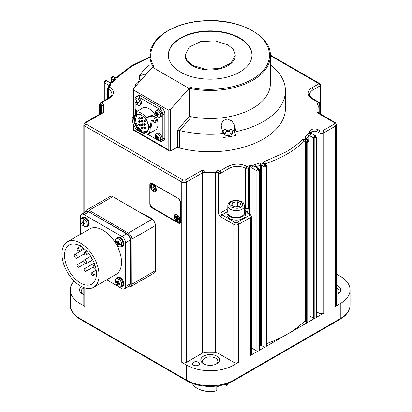 <?xml version="1.0" encoding="UTF-8"?>
<svg xmlns="http://www.w3.org/2000/svg" width="412" height="412" viewBox="0 0 412 412"><rect width="100%" height="100%" fill="white"/><g stroke="black" fill="none" stroke-linecap="round" stroke-linejoin="round"><path stroke-width="0.62" d="M159.882 140.59L161.077 139.9A3.765 2.173 -120 0 0 161.653 136.882A3.765 2.173 -120 0 0 159.192 133.565A3.765 2.173 -120 0 0 157.312 133.38L156.122 134.07A3.765 2.173 60 0 1 158.002 134.255A3.765 2.173 60 0 1 160.459 137.572A3.765 2.173 60 0 1 159.882 140.59A3.765 2.173 60 0 1 158.002 140.399A3.765 2.173 60 0 1 155.545 137.083A3.765 2.173 60 0 1 156.122 134.07M156.2 137.938A6.546 6.165 -39.2 0 1 155.952 137.114A6.674 2.091 -16.5 0 0 156.787 137.345A6.674 5.032 -84.3 0 1 156.57 135.754L157.163 135.816A6.674 5.032 95.7 0 0 157.379 137.407A6.674 2.091 -16.5 0 0 158.651 137.387A6.546 2.384 80.9 0 0 158.893 138.205A6.674 2.091 163.5 0 1 157.621 138.231A6.674 5.032 95.7 0 0 158.275 139.57A6.546 3.662 134.9 0 1 157.683 139.508A6.674 5.032 -84.3 0 1 157.029 138.169A6.674 2.091 163.5 0 1 156.2 137.938L157.719 137.417M157.302 137.052L156.787 137.345M157.029 138.169L158.357 137.402L158.471 137.737M157.683 139.508L157.966 139.029M157.621 138.231L158.708 137.603M156.57 135.754L157.163 135.836M128.472 286.515A5.016 2.899 -120 0 0 130.681 286.603L154.335 272.945A5.016 2.899 -120 0 0 155.375 270.658L155.473 225.508A5.016 2.899 -120 0 0 155.473 225.498A5.016 2.899 -120 0 0 151.935 219.359L112.785 196.642A5.016 2.899 -120 0 0 110.267 196.39L86.613 210.048A5.016 2.899 -120 0 0 85.583 212.005M130.681 286.603A5.016 2.899 -120 0 0 131.722 284.316L131.819 239.166A5.016 2.899 -120 0 0 131.819 239.156A5.016 2.899 -120 0 0 128.276 233.017L89.126 210.3A5.016 2.899 -120 0 0 86.613 210.048M153.398 184.648L153.398 184.648A4.182 2.415 60 0 1 156.354 189.767A4.182 2.415 60 0 1 153.398 191.477A4.182 2.415 60 0 1 150.442 186.353A4.182 2.415 60 0 1 153.398 184.648M152.986 185.771L152.986 187.342L151.621 186.559L151.621 187.517L152.986 188.299L152.986 189.87L153.81 190.349L153.81 188.778L155.169 189.561L155.169 188.608L153.81 187.821L153.81 186.25L152.986 185.771M152.986 187.342L153.81 187.378M153.81 188.778L154.196 188.047M152.986 189.87L153.81 189.391M152.986 188.299L153.81 187.821M151.621 187.517L152.45 187.038M139.539 105.348L140.729 104.663A3.765 2.173 -120 0 0 141.306 101.646A3.765 2.173 -120 0 0 138.849 98.329A3.765 2.173 -120 0 0 136.969 98.144L135.775 98.834A3.765 2.173 60 0 1 137.66 99.019A3.765 2.173 60 0 1 140.116 102.336A3.765 2.173 60 0 1 139.539 105.348A3.765 2.173 60 0 1 137.66 105.163A3.765 2.173 60 0 1 135.198 101.846A3.765 2.173 60 0 1 135.775 98.834M138.303 102.15A6.546 2.384 80.9 0 0 138.55 102.969A6.674 2.091 163.5 0 1 137.278 102.995A6.674 5.032 95.7 0 0 137.932 104.334A6.546 3.662 134.9 0 1 137.34 104.272A6.674 5.032 -84.3 0 1 136.686 102.933A6.674 2.091 163.5 0 1 135.857 102.701A6.546 6.165 -39.2 0 1 135.61 101.877A6.674 2.091 -16.5 0 0 136.444 102.109A6.674 5.032 -84.3 0 1 136.228 100.518L136.82 100.58A6.674 5.032 95.7 0 0 137.031 102.171A6.674 2.091 -16.5 0 0 138.303 102.15M138.365 102.367L137.278 102.995M136.228 100.518L136.82 100.6M136.444 102.109L136.959 101.816M135.857 102.701L137.376 102.181M136.686 102.933L138.015 102.166L138.128 102.5M137.34 104.272L137.623 103.793M118.393 286.407A4.599 2.657 60 0 1 115.262 280.85A4.599 2.657 60 0 1 116.215 278.744A4.599 2.657 60 0 1 118.635 279.042A4.599 2.657 60 0 1 121.767 284.604A4.599 2.657 60 0 1 120.814 286.711A4.599 2.657 60 0 1 118.393 286.407A11.711 6.504 -58.2 0 1 117.925 284.687A11.526 6.896 -178.1 0 1 117.564 284.455L117.482 283.286A11.696 6.999 -178.1 0 1 116.514 282.539L116.539 281.71A11.696 6.999 1.9 0 0 117.513 282.457L117.672 281.149A11.526 6.896 1.9 0 0 118.033 281.381A11.526 6.896 1.9 0 0 118.409 281.602L118.244 282.91A11.696 6.999 1.9 0 0 119.459 283.518L119.434 284.352A11.696 6.999 -178.1 0 1 118.218 283.744L118.301 284.913A11.526 6.896 -178.1 0 1 117.925 284.687M116.215 278.744L117.394 278.059A4.599 2.657 60 0 1 120.943 279.29A4.599 2.657 60 0 1 122.951 283.919A4.599 2.657 60 0 1 121.998 286.026L120.814 286.711M117.564 284.455L118.234 284.239M119.444 283.729L118.867 283.368L118.218 283.744M118.182 281.473L118.162 282.081L117.513 282.457M117.044 282.122L116.514 282.539M117.039 282.235L118.136 282.915L117.482 283.286M118.136 282.915L118.095 284.151M121.849 244.692A4.599 2.657 60 0 1 120.901 246.659A4.599 2.657 60 0 1 117.353 245.428A4.599 2.657 60 0 1 115.35 240.799A4.599 2.657 60 0 1 115.35 240.66A4.599 2.657 60 0 1 116.302 238.692A4.599 2.657 60 0 1 119.846 239.928A4.599 2.657 60 0 1 121.854 244.553A4.599 2.657 60 0 1 121.849 244.692A11.711 7.004 -178.1 0 1 119.526 243.894A11.526 6.401 121.8 0 0 119.521 244.301L118.306 243.693A11.696 6.499 121.8 0 0 118.383 244.862L117.652 244.409A11.696 6.499 -58.2 0 1 117.569 243.24L116.601 242.493A11.526 6.401 -58.2 0 1 116.606 242.081A11.526 6.401 -58.2 0 1 116.627 241.664L117.6 242.411A11.696 6.499 -58.2 0 1 117.76 241.102L118.491 241.556A11.696 6.499 121.8 0 0 118.332 242.864L119.547 243.471A11.526 6.401 121.8 0 0 119.526 243.894M116.302 238.692L117.482 238.012A4.599 2.657 60 0 1 121.03 239.243A4.599 2.657 60 0 1 123.034 243.873A4.599 2.657 60 0 1 122.081 245.979L120.901 246.659M118.27 241.422L118.249 242.035L117.6 242.411M117.132 242.076L116.601 242.493M117.126 242.189L118.218 242.864L117.569 243.24M118.218 242.864L118.182 244.105L117.652 244.409M119.531 243.677L118.955 243.322L118.306 243.693M231.086 129.672A4.599 2.657 180 0 1 232.43 131.546A4.599 2.657 180 0 1 231.086 133.426A4.599 2.657 180 0 1 224.576 133.426A4.599 2.657 180 0 1 223.232 131.546A4.599 2.657 180 0 1 224.576 129.672A4.599 2.657 180 0 1 231.086 129.672A11.711 6.762 120 0 0 229.293 130.084A11.526 6.654 60 0 1 229.659 130.305L228.562 130.8A11.696 6.752 60 0 1 229.659 131.572L228.923 131.995A11.696 6.752 -120 0 0 227.831 131.222L226.739 131.995A11.526 6.654 -120 0 0 226.368 131.773A11.526 6.654 -120 0 0 226.003 131.572L227.1 130.8A11.696 6.752 -120 0 0 226.003 130.305L226.739 129.883A11.696 6.752 60 0 1 227.831 130.372L228.923 129.883A11.526 6.654 60 0 1 229.293 130.084M336.527 294.487A9.368 5.407 0 0 0 338.067 293.771A9.368 5.407 0 0 0 338.067 286.124A9.368 5.407 0 0 0 336.527 285.403M337.418 294.111A7.694 4.444 0 0 0 339.138 291.315A7.694 4.444 0 0 0 336.882 288.173A7.694 4.444 0 0 0 336.527 287.978M135.249 86.633A75.272 43.456 180 0 1 136.022 83.342L139.04 82.343M137.768 82.766A75.272 43.456 180 0 1 139.483 79.712L139.483 75.88A75.272 43.456 180 0 1 149.953 64.741M193.496 365.13A3.512 2.029 180 0 1 192.466 363.698A3.512 2.029 180 0 1 194.634 361.824A3.512 2.029 180 0 1 198.46 362.261A3.512 2.029 180 0 1 199.49 363.698A3.512 2.029 180 0 1 197.322 365.573A3.512 2.029 180 0 1 193.496 365.13M139.483 75.88L146.852 73.49M81.55 286.592A9.368 5.407 0 0 0 82.276 293.771L82.276 293.771A9.368 5.407 0 0 0 83.816 294.487M83.816 287.978A7.694 4.444 0 0 0 81.205 291.315A7.694 4.444 0 0 0 82.925 294.111M204.198 364.126A7.694 4.444 180 0 1 202.477 361.329A7.694 4.444 180 0 1 207.226 357.225A7.694 4.444 180 0 1 215.61 358.188A7.694 4.444 180 0 1 217.866 361.329A7.694 4.444 180 0 1 216.145 364.126M216.794 356.138A9.368 5.407 0 0 0 203.549 356.138A9.368 5.407 0 0 0 203.549 363.786L203.549 363.786A9.368 5.407 0 0 0 216.794 363.786A9.368 5.407 0 0 0 216.794 356.138M223.232 131.546L223.232 132.911A4.599 2.657 -0 0 0 226.07 135.368A4.599 2.657 -0 0 0 231.086 134.791A4.599 2.657 -0 0 0 232.43 132.911L232.43 131.546M244.553 210.429A9.198 5.31 180 0 1 245.392 212.643L245.392 214.827A9.198 5.31 180 0 1 239.712 219.735A9.198 5.31 180 0 1 229.685 218.587A9.198 5.31 180 0 1 226.991 214.827L226.991 212.643A9.198 5.31 180 0 1 227.826 210.429M245.392 212.643A9.198 5.31 180 0 1 239.712 217.551A9.198 5.31 180 0 1 229.685 216.398A9.198 5.31 180 0 1 226.991 212.643M230.277 216.058A8.364 4.831 0 0 0 239.393 217.103A8.364 4.831 0 0 0 244.553 212.643L244.553 205.815A8.364 4.831 180 0 1 242.107 209.229A8.364 4.831 180 0 1 230.277 209.229A8.364 4.831 180 0 1 227.826 205.815L227.826 212.643A8.364 4.831 0 0 0 230.277 216.058M180.6 72.11A41.818 24.143 180 0 1 168.353 55.038A41.818 24.143 180 0 1 194.165 32.733A41.818 24.143 180 0 1 239.738 37.966A41.818 24.143 180 0 1 251.99 55.038A41.818 24.143 180 0 1 226.173 77.343A41.818 24.143 180 0 1 180.6 72.11M251.984 55.244A41.818 24.143 0 0 0 239.738 38.373A41.818 24.143 0 0 0 194.33 33.104A41.818 24.143 0 0 0 168.353 55.244M136.835 112.013L136.882 111.498L136.31 111.997A12.71 7.339 60 0 1 146.214 117.791L148.181 116.622L151.704 115.396L154.912 116.478A12.71 7.339 60 0 1 156.483 120.268L155.072 122.987L153.758 121.839A12.71 7.339 -120 0 0 153.213 120.252L152.625 119.985L152.399 120.392L151.209 126.808L150.189 128.158A12.71 7.339 60 0 1 150.205 128.719A12.71 7.339 60 0 1 147.573 134.539A12.71 7.339 60 0 1 145.184 135.136L144.597 133.452A10.872 6.278 60 0 1 137.732 129.43L137.145 130.429A12.71 7.339 60 0 1 132.226 118.337A12.71 7.339 60 0 1 132.247 117.667L134.23 116.539M136.897 111.518L142.665 108.011A12.71 7.339 60 0 1 152.461 111.42A12.71 7.339 60 0 1 158.012 124.213A12.71 7.339 60 0 1 155.375 130.032L147.573 134.539M152.085 120.355L151.498 120.083L152.625 119.985M235.262 55.038L235.262 55.445A25.091 14.487 180 0 1 219.771 68.83A25.091 14.487 180 0 1 192.43 65.688A25.091 14.487 180 0 1 185.081 55.445L189.309 46.989L200.567 41.653L215.064 40.829L227.913 44.795L233.352 49.491L235.262 55.038L231.029 63.082L219.771 68.418L205.274 69.242L192.43 65.281L186.991 60.579L185.081 55.038M141.393 115.169A9.867 5.696 -120 0 0 136.635 114.778A9.867 5.696 -120 0 0 134.59 119.295A9.867 5.696 -120 0 0 141.568 131.382A9.867 5.696 -120 0 0 146.502 131.871A9.867 5.696 -120 0 0 148.547 127.555M141.213 115.061A10.372 5.989 -120 0 0 133.879 119.295A10.372 5.989 -120 0 0 141.213 131.995A10.372 5.989 -120 0 0 148.547 127.761A10.372 5.989 -120 0 0 141.213 115.061L141.213 115.061M137.067 114.567L135.419 118.816C135.862 123.935 138.185 127.962 142.398 130.903L146.899 131.603M233.887 206.53L235.108 206.216L238.605 206.577M143.757 121.308L144.112 121.102L144.468 121.72L144.112 121.926L143.757 121.035A0.834 0.484 60 0 1 143.932 120.654A0.834 0.484 60 0 1 144.576 120.876A0.834 0.484 60 0 1 144.942 121.72A0.834 0.484 60 0 1 144.767 122.101A0.834 0.484 60 0 1 144.349 122.06A0.834 0.484 60 0 1 144.215 121.967M144.349 120.695L144.942 120.355L145.534 121.38L144.942 121.72M143.757 124.589L144.112 124.383L144.468 124.996L144.112 125.202L143.757 124.316A0.834 0.484 60 0 1 143.932 123.93A0.834 0.484 60 0 1 144.576 124.156A0.834 0.484 60 0 1 144.942 124.996A0.834 0.484 60 0 1 144.767 125.382A0.834 0.484 60 0 1 144.349 125.341A0.834 0.484 60 0 1 144.215 125.243M144.349 123.971L144.942 123.631L145.534 124.656L144.942 124.996M143.773 127.756A0.834 0.484 60 0 1 143.757 127.591A0.834 0.484 60 0 1 143.932 127.21A0.834 0.484 60 0 1 144.349 127.251A0.834 0.484 60 0 1 144.942 128.276A0.834 0.484 60 0 1 144.767 128.657A0.834 0.484 60 0 1 144.349 128.616L144.112 127.658L144.112 128.482M144.349 127.251L144.942 126.911L145.534 127.931L144.942 128.276M141.228 127.926A0.834 0.484 60 0 1 141.213 127.761A0.834 0.484 60 0 1 141.388 127.38A0.834 0.484 60 0 1 141.805 127.421A0.834 0.484 60 0 1 142.398 128.446A0.834 0.484 60 0 1 142.222 128.827A0.834 0.484 60 0 1 141.805 128.786L141.568 127.833L141.568 128.652M141.805 127.421L142.398 127.081L142.99 128.106L142.398 128.446M141.213 124.759L141.568 124.553L141.924 125.166L141.568 125.372L141.213 124.486A0.834 0.484 60 0 1 141.388 124.1A0.834 0.484 60 0 1 142.032 124.326A0.834 0.484 60 0 1 142.398 125.166A0.834 0.484 60 0 1 142.222 125.552A0.834 0.484 60 0 1 141.805 125.511A0.834 0.484 60 0 1 141.671 125.413M141.805 124.146L142.398 123.801L142.99 124.826L142.398 125.166M141.213 121.478L141.568 121.277L141.924 121.89L141.568 122.096L141.213 121.205A0.834 0.484 60 0 1 141.388 120.824A0.834 0.484 60 0 1 142.032 121.051A0.834 0.484 60 0 1 142.398 121.89A0.834 0.484 60 0 1 142.222 122.271A0.834 0.484 60 0 1 141.805 122.23A0.834 0.484 60 0 1 141.671 122.137M141.805 120.865L142.398 120.525L142.99 121.55L142.398 121.89M141.228 118.095A0.834 0.484 60 0 1 141.213 117.93A0.834 0.484 60 0 1 141.388 117.549A0.834 0.484 60 0 1 141.805 117.59A0.834 0.484 60 0 1 142.398 118.61A0.834 0.484 60 0 1 142.222 118.996A0.834 0.484 60 0 1 141.805 118.955L141.568 117.997L141.568 118.816M141.805 117.59L142.398 117.245L142.99 118.27L142.398 118.61M138.69 124.821A0.834 0.484 60 0 1 138.674 124.656A0.834 0.484 60 0 1 138.844 124.275A0.834 0.484 60 0 1 139.261 124.316A0.834 0.484 60 0 1 139.853 125.341A0.834 0.484 60 0 1 139.683 125.722A0.834 0.484 60 0 1 139.261 125.681L138.674 124.929L139.024 124.723L139.38 125.341L139.024 125.542M139.261 124.316L139.853 123.971L140.446 124.996L139.853 125.341M138.674 121.653L139.024 121.447L139.38 122.06L139.024 122.266L138.674 121.38A0.834 0.484 60 0 1 138.844 120.994A0.834 0.484 60 0 1 139.488 121.221A0.834 0.484 60 0 1 139.853 122.06A0.834 0.484 60 0 1 139.683 122.441A0.834 0.484 60 0 1 139.261 122.4A0.834 0.484 60 0 1 139.127 122.307M139.261 121.035L139.853 120.695L140.446 121.72L139.853 122.06M138.69 118.265A0.834 0.484 60 0 1 138.674 118.1A0.834 0.484 60 0 1 138.844 117.719A0.834 0.484 60 0 1 139.261 117.76A0.834 0.484 60 0 1 139.853 118.785A0.834 0.484 60 0 1 139.683 119.166A0.834 0.484 60 0 1 139.261 119.125L139.024 118.167L139.024 118.986M139.261 117.76L139.853 117.415L140.446 118.44L139.853 118.785M217.103 386.023L216.923 390.813C209.765 392.317 203.379 391.585 197.75 388.624L197.163 388.279A18.401 10.624 0 0 0 216.805 390.679L216.805 386.059M227.331 383.649L227.331 384.597A18.401 10.624 0 0 0 227.99 383.412M227.331 384.597L226.384 385.349L224.828 384.453M192.347 383.412A18.401 10.624 0 0 0 197.163 388.279M217.103 387.012L219.4 385.683M226.564 385.261L226.564 383.912M217.103 390.725L216.805 390.679M138.674 118.1L138.674 118.373L139.024 118.167M141.213 117.93L141.213 118.203L141.568 117.997M141.213 127.761L141.213 128.034L141.568 127.833M143.757 127.591L143.757 127.864L144.112 127.658M238.672 206.567L237.441 205.856L233.712 206.433M152.996 116.086L151.704 115.396L150.725 116.328L152.996 116.086L153.753 116.581L154.912 116.478M154.49 122.858L155.345 120.366L153.753 116.581M146.214 117.791L145.503 118.635L147.491 117.456L150.725 116.328M145.503 118.635A10.872 6.278 60 0 1 148.892 127.488L150.287 125.918L151.271 120.495L152.399 120.392M151.498 120.083L151.271 120.495M148.892 127.488L150.189 128.158M132.247 117.667L133.545 118.496A10.872 6.278 60 0 1 135.78 114.114A10.872 6.278 60 0 1 137.021 113.666L136.31 111.997M237.441 205.856L237.441 201.756L240.855 203.729L239.609 206.422L234.943 207.143L231.529 205.171L232.775 202.477L232.775 205.892M232.775 202.477L237.441 201.756M148.181 116.622L147.491 117.456M138.762 130.429L137.145 130.429L138.113 129.214M136.835 113.228L135.182 113.357L136.784 113.115M135.182 101.79L135.182 108.711L137.186 111.178M305.251 321.623L306.569 322.385L306.569 142.104L307.156 139.714L307.749 142.104L308.933 141.419A0.834 0.484 0 0 0 309.175 141.079L308.413 139.874L306.255 138.628A1.674 0.968 120 0 0 305.421 138.71L306.435 139.297A1.674 0.968 120 0 0 305.251 141.342L306.569 142.104A0.834 0.484 0 0 0 307.749 142.104L307.749 322.385L287.051 334.333A108.727 62.773 0 0 0 303.938 321.721L303.938 141.44A0.834 0.484 180 0 1 305.251 141.342L305.251 321.623A0.834 0.484 0 0 0 303.938 321.721M265.833 164.455L264.576 164.295L266.353 166.005A0.834 0.484 0 0 0 266.595 165.66L265.833 164.455L264.689 163.796A1.674 0.968 120 0 0 263.855 163.878L262.841 163.291A1.674 0.968 120 0 0 261.656 165.341L261.656 345.622A0.834 0.484 0 0 0 260.678 345.534L260.678 165.253A0.834 0.484 180 0 1 261.656 165.341L263.989 166.685L264.576 164.295L265.168 166.685L266.353 166.005L266.353 346.286A0.834 0.484 0 0 0 266.595 345.941L266.595 165.66M113.599 76.565L113.182 76.89L112.764 76.565L113.599 76.565L114.742 77.224A1.674 0.968 -60 0 0 113.908 77.307L117.456 77.307L131.964 66.095L149.953 57.201M229.046 130.563L227.831 131.124L226.615 130.563M227.1 130.8L227.1 131.546L226.538 131.871M229.124 131.871L228.562 131.546L228.562 130.8M135.419 113.218L135.419 109M135.182 99.534L135.182 98.875A4.681 2.704 60 0 1 136.151 96.732A4.681 2.704 60 0 1 138.494 96.964L140.507 95.805L161.561 107.959A4.681 2.704 60 0 1 164.872 113.697L164.872 138.005A4.681 2.704 60 0 1 163.899 140.152L161.89 141.311A4.681 2.704 60 0 1 159.547 141.079L158.981 140.75M135.182 114.541L135.182 113.357M157.023 139.622L147.893 134.353M164.872 138.005L162.858 139.168A4.681 2.704 60 0 1 161.89 141.311M162.858 139.168L162.858 114.855L164.872 113.697M161.561 107.959L159.547 109.118A4.681 2.704 60 0 1 162.858 114.855M159.547 109.118L138.494 96.964M315.51 135.775L310.751 133.03A1.674 0.968 120 0 0 309.917 133.112L311.312 133.921A1.674 0.968 120 0 0 310.133 135.965L310.133 316.246L313.666 318.285A0.834 0.484 0 0 0 314.845 318.285L314.845 138.005A0.834 0.484 0 0 1 313.666 138.005L314.253 135.615L316.03 137.325A0.834 0.484 0 0 0 316.272 136.98L315.51 135.775L314.253 135.615L314.845 138.005L316.03 137.325L316.03 317.606A0.834 0.484 0 0 0 316.272 317.261L316.272 136.98M308.413 139.874L307.156 139.714L308.933 141.419L308.933 321.7A0.834 0.484 0 0 0 309.175 321.36L309.175 141.079M251.057 215.054L251.057 167.833A0.834 0.484 180 0 1 251.959 167.936L251.959 348.217L256.892 351.065A0.834 0.484 0 0 0 258.072 351.065L258.072 170.784A0.834 0.484 0 0 1 256.892 170.784L257.479 168.395L259.256 170.099A0.834 0.484 0 0 0 259.503 169.759L258.736 168.554L257.479 168.395L258.072 170.784L259.256 170.099L259.256 350.38A0.834 0.484 0 0 0 259.503 350.04L259.503 169.759M105.668 80.664L106.507 80.664L104.833 81.143L105.668 80.664L106.085 80.989L104.313 82.694A0.834 0.484 0 0 1 104.066 82.354L104.833 81.143M111.163 82.776L111.163 78.254A0.834 0.484 0 0 0 111.41 78.594L113.182 76.89L111.93 77.049L112.764 76.565M226.739 130.491L226.739 129.883M227.831 131.124L227.831 130.372M228.923 130.491L228.923 129.883M152.97 67.573L188.454 88.06L187.815 89.795L170.547 109.35L168.184 110.009L133.879 90.202L133.39 89.332L133.879 88.183L151.147 68.629L153.259 67.408A0.834 0.484 -120 0 0 152.842 67.367L152.193 67.743M136.151 96.732L138.164 95.574A4.681 2.704 60 0 1 140.507 95.805M244.553 209.996A1.674 0.968 120 0 0 245.655 208.003L246.031 208.22L245.753 210.79L244.553 210.099M189.335 116.127L191.436 116.761L179.869 130.594L177.716 129.935L189.335 116.127L189.335 88.92A1.674 0.968 180 0 1 191.05 88.688L191.05 116.642M133.879 125.3L133.879 129.811L133.39 130.094L169.363 150.864L168.184 149.613L168.184 110.009M176.933 147.295A75.272 43.456 0 0 0 179.581 148.006L177.716 146.93L170.547 150.983L169.363 150.864M248.05 212.916L247.416 212.314A3.348 1.931 180 0 1 247.421 212.206A1.674 1.365 -174.5 0 0 245.753 210.79L247.215 212.999A1.674 0.968 -60 0 1 248.05 212.916L250.038 214.065A1.674 0.968 120 0 0 249.203 214.147L247.215 212.999M247.421 212.206L248.395 208.22L248.395 168.611A1.674 0.968 180 0 1 246.031 168.611L246.031 208.22A1.674 0.968 0 0 0 248.395 208.22M251.959 348.217A0.834 0.484 0 0 0 251.366 348.078M218.025 353.208A3.348 1.931 0 0 0 215.491 352.646L215.491 172.365L217.613 169.96L218.025 172.927L218.025 353.208L233.825 362.333A3.348 1.931 0 0 0 238.558 362.333L233.825 365.063A33.454 19.312 180 0 1 186.518 365.063L181.785 362.333A3.348 1.931 0 0 0 186.518 362.333L202.318 353.208L202.318 172.927L202.73 169.96L204.846 172.365L204.846 352.646A3.348 1.931 0 0 0 202.318 353.208M138.288 211.438L150.457 217.763A5.016 2.899 60 0 1 152.847 220.029M155.412 252.844L156.019 267.146A5.016 2.899 60 0 1 155.375 269.34M178.236 223.026L152.213 208.003A3.348 1.931 60 0 1 149.85 203.904L149.85 184.782A3.348 1.931 60 0 1 150.54 183.252A3.348 1.931 60 0 1 152.213 183.417L178.236 198.44A3.348 1.931 60 0 1 180.6 202.539L180.6 221.656A3.348 1.931 60 0 1 179.91 223.191A3.348 1.931 60 0 1 178.236 223.026L178.818 222.686M100.6 114.201L100.6 105.132C101.028 104.205 101.949 103.829 103.376 104.004L101.573 106.595A108.727 62.773 0 0 0 101.445 109.669A108.727 62.773 0 0 0 101.573 112.739C101.852 111.961 102.454 111.915 103.376 112.6L101.409 113.166L101.579 112.651M318.764 106.595A108.727 62.773 180 0 1 318.898 109.669L318.759 106.502A3.348 1.931 180 0 1 318.759 106.497L316.962 104.004C318.388 103.829 319.315 104.205 319.743 105.132L320.17 104.885A1.674 0.968 60 0 0 318.986 102.84L316.962 104.004L316.962 112.6C317.889 111.915 318.491 111.961 318.764 112.739L318.764 112.873M310.133 316.246A0.834 0.484 0 0 0 309.175 316.153M221.46 127.061L221.229 125.238L222.779 120.912L227.156 118.95L231.848 120.891L234.382 125.057L236.04 131.624L236.04 135.455A75.272 43.456 180 0 1 223.113 137.453L223.113 133.627L221.46 127.061M222.382 130.722A6.69 3.863 180 0 1 225.266 129.342M230.097 129.234A6.69 3.863 180 0 1 234.382 131.892L236.04 135.455M187.815 89.795L189.335 88.92A0.834 0.484 60 0 0 188.742 87.895L191.312 87.545L191.05 88.688A60.219 34.768 180 0 0 270.385 55.718L270.385 83.718A60.219 34.768 180 0 1 191.436 116.761M316.272 311.699A3.348 1.931 180 0 1 316.998 312.018L318.986 313.166A3.348 1.931 0 0 0 323.719 313.166L316.03 317.606M261.656 345.622L263.989 346.966A0.834 0.484 0 0 0 265.168 346.966L259.256 350.38M83.816 287.591L83.816 304.973A3.348 1.931 0 0 0 84.795 306.337L80.067 303.603A33.454 19.312 180 0 1 70.267 289.945A33.454 19.312 180 0 1 74.078 280.994M204.846 352.646A108.727 62.773 0 0 0 215.491 352.646M101.445 113.135L101.579 106.497A3.348 1.931 -0 0 0 101.579 106.497L101.573 106.595M318.898 113.135L318.898 109.669A108.727 62.773 180 0 1 318.764 112.739A3.348 1.931 180 0 0 318.759 112.837L318.934 113.171L316.962 112.6L334.364 122.642A1.674 0.968 -60 0 1 335.198 122.56L336.527 124.692A3.348 1.931 180 0 1 335.543 126.057A1.674 0.968 -120 0 0 334.364 124.007L322.534 130.836L320.17 130.836A1.674 0.968 120 0 0 318.986 132.885L318.986 313.166M266.595 343.603A108.727 62.773 0 0 0 287.051 334.333L266.353 346.286M259.503 345.884A108.727 62.773 0 0 0 260.678 345.534M178.123 146.96L177.716 146.93L177.716 129.935M139.483 79.712L141.136 79.964M223.113 133.627A75.272 43.456 180 0 1 179.869 130.594M270.385 64.741A75.272 43.456 180 0 1 285.444 90.815A75.272 43.456 180 0 1 236.04 131.624M314.845 318.285L308.933 321.7M306.569 322.385A0.834 0.484 0 0 0 307.749 322.385M258.072 351.065L250.383 355.505A3.348 1.931 0 0 0 251.366 354.135L251.366 216.197A3.348 1.931 180 0 1 250.383 217.562L238.558 224.391A3.348 1.931 180 0 1 233.825 224.391L220.817 216.877C219.385 215.883 218.597 214.518 218.448 212.783A1.674 0.968 0 0 0 220.817 212.783L220.817 173.174L229.093 168.395A11.711 6.762 180 0 1 245.655 168.395L246.031 168.611A1.674 0.968 -60 0 1 247.215 166.561A1.674 0.968 60 0 1 248.395 168.611A3.348 1.931 180 0 1 249.548 168.178L249.548 213.782M179.581 130.496L179.581 148.006A75.272 43.456 0 0 0 285.444 108.299L285.444 90.815M336.527 274.124L340.276 276.287A33.454 19.312 180 0 1 350.076 289.945A33.454 19.312 180 0 1 340.276 303.603L335.543 306.337A3.348 1.931 0 0 0 336.527 304.973L336.527 124.692M120.994 286.608A5.016 2.899 -120 0 0 122.204 286.386A5.016 2.899 -120 0 0 123.245 284.089A5.016 2.899 -120 0 0 121.056 279.042A5.016 2.899 -120 0 0 117.188 277.698A5.016 2.899 -120 0 0 116.395 278.636M122.204 286.386L122.797 286.046A5.016 2.899 -120 0 0 123.837 283.75A5.016 2.899 -120 0 0 121.643 278.697A5.016 2.899 -120 0 0 117.781 277.353L117.188 277.698M86.355 226.409A5.016 2.899 -120 0 0 87.565 226.193A5.016 2.899 -120 0 0 88.606 223.896A5.016 2.899 -120 0 0 86.417 218.844A5.016 2.899 -120 0 0 82.549 217.5A5.016 2.899 -120 0 0 81.756 218.442M87.565 226.193L88.158 225.848A5.016 2.899 -120 0 0 89.198 223.551A5.016 2.899 -120 0 0 87.004 218.504A5.016 2.899 -120 0 0 83.142 217.16L82.549 217.5M177.052 214.693L177.052 214.693A4.182 2.415 60 0 1 180.008 219.812A4.182 2.415 60 0 1 177.052 221.522A4.182 2.415 60 0 1 174.096 216.398A4.182 2.415 60 0 1 177.052 214.693M176.64 215.821L176.64 217.392L175.28 216.604L175.28 217.562L176.64 218.345L176.64 219.915L177.469 220.394L177.469 218.823L178.829 219.611L178.829 218.654L177.469 217.871L177.469 216.3L176.64 215.821M176.64 217.392L177.469 217.423M177.469 218.823L177.855 218.092M176.64 219.915L177.469 219.436M176.64 218.345L177.469 217.871M175.28 217.562L176.104 217.083M83.996 218.844A4.599 2.657 60 0 1 87.128 224.406A4.599 2.657 60 0 1 86.175 226.512A4.599 2.657 60 0 1 83.754 226.214A4.599 2.657 60 0 1 80.623 220.652A4.599 2.657 60 0 1 81.576 218.545A4.599 2.657 60 0 1 83.996 218.844A11.711 6.504 121.8 0 0 83.394 221.182A11.526 6.896 1.9 0 0 83.765 221.404L83.605 222.717A11.696 6.999 1.9 0 0 84.82 223.325L84.795 224.154A11.696 6.999 -178.1 0 1 83.579 223.546L83.657 224.715A11.526 6.896 -178.1 0 1 83.286 224.494A11.526 6.896 -178.1 0 1 82.925 224.262L82.843 223.093A11.696 6.999 -178.1 0 1 81.875 222.341L81.9 221.512A11.696 6.999 1.9 0 0 82.874 222.259L83.033 220.95A11.526 6.896 1.9 0 0 83.394 221.182M81.576 218.545L82.755 217.86A4.599 2.657 60 0 1 86.304 219.096A4.599 2.657 60 0 1 88.307 223.721A4.599 2.657 60 0 1 87.354 225.828L86.175 226.512M83.543 221.275L83.523 221.888L82.874 222.259M82.405 221.924L81.875 222.341M82.4 222.037L83.492 222.717L82.843 223.093M83.492 222.717L83.456 223.953L82.925 224.262M84.805 223.531L84.228 223.17L83.579 223.546M61.924 253.854A26.26 15.162 60 0 1 67.367 241.834A26.26 15.162 60 0 1 87.602 248.869A26.26 15.162 60 0 1 99.065 275.298A26.26 15.162 60 0 1 93.627 287.318A26.26 15.162 60 0 1 73.388 280.284A26.26 15.162 60 0 1 61.924 253.854M93.627 287.318L116.096 274.346A26.26 15.162 -120 0 0 121.54 262.326A26.26 15.162 -120 0 0 110.076 235.896A26.26 15.162 -120 0 0 89.837 228.861L67.367 241.834M86.273 263.654A2.091 1.205 60 0 1 84.661 263.098A2.091 1.205 60 0 1 83.749 260.992A2.091 1.205 60 0 1 84.182 260.034A2.091 1.205 60 0 1 85.794 260.595A2.091 1.205 60 0 1 86.705 262.702A2.091 1.205 60 0 1 86.273 263.654L92.782 259.895A22.583 13.04 -120 0 0 92.839 260.008M79.943 245.83L79.943 245.135L81.128 245.825L81.128 246.52A22.583 13.04 60 0 1 96.465 273.795A22.583 13.04 60 0 1 91.783 284.131A22.583 13.04 60 0 1 74.387 278.085A22.583 13.04 60 0 1 64.529 255.358A22.583 13.04 60 0 1 69.206 245.022A22.583 13.04 60 0 1 79.943 245.83L80.546 245.485M91.243 273.532A1.504 0.87 60 0 1 91.552 272.842A1.504 0.87 60 0 1 92.71 273.249A1.504 0.87 60 0 1 93.37 274.763A1.504 0.87 60 0 1 93.055 275.453A1.504 0.87 60 0 1 91.897 275.046A1.504 0.87 60 0 1 91.243 273.532M84.146 269.417A1.504 0.87 60 0 1 84.455 268.727A1.504 0.87 60 0 1 85.614 269.129A1.504 0.87 60 0 1 86.273 270.643A1.504 0.87 60 0 1 85.964 271.333A1.504 0.87 60 0 1 84.8 270.931A1.504 0.87 60 0 1 84.146 269.417M77.049 265.297A1.504 0.87 60 0 1 77.358 264.607A1.504 0.87 60 0 1 78.517 265.014A1.504 0.87 60 0 1 79.176 266.528A1.504 0.87 60 0 1 78.867 267.218A1.504 0.87 60 0 1 77.703 266.811A1.504 0.87 60 0 1 77.049 265.297M74.284 255.502A2.091 1.205 60 0 1 74.716 254.544A2.091 1.205 60 0 1 76.328 255.105A2.091 1.205 60 0 1 77.245 257.206A2.091 1.205 60 0 1 76.807 258.164A2.091 1.205 60 0 1 75.2 257.608A2.091 1.205 60 0 1 74.284 255.502M84.182 253.045A1.504 0.87 60 0 1 84.491 252.355A1.504 0.87 60 0 1 85.65 252.762A1.504 0.87 60 0 1 86.309 254.276A1.504 0.87 60 0 1 85.995 254.966A1.504 0.87 60 0 1 84.836 254.559A1.504 0.87 60 0 1 84.182 253.045M77.085 248.93A1.504 0.87 60 0 1 77.394 248.24A1.504 0.87 60 0 1 78.553 248.642A1.504 0.87 60 0 1 79.212 250.156A1.504 0.87 60 0 1 78.898 250.846A1.504 0.87 60 0 1 77.739 250.445A1.504 0.87 60 0 1 77.085 248.93M95.965 268.938A2.091 1.205 60 0 1 95.733 269.144A2.091 1.205 60 0 1 94.121 268.588A2.091 1.205 60 0 1 93.21 266.482A2.091 1.205 60 0 1 93.642 265.524A2.091 1.205 60 0 1 95.265 266.095M80.443 234.284L80.484 216.635A5.016 2.899 60 0 1 81.525 214.348A5.016 2.899 60 0 1 84.043 214.601L122.009 236.632A5.016 2.899 60 0 1 125.547 242.781L125.454 286.567A5.016 2.899 60 0 1 124.414 288.858A5.016 2.899 60 0 1 121.895 288.601L106.687 279.779M124.414 288.858L129.147 286.124A5.016 2.899 -120 0 0 130.182 283.837L125.454 286.567M125.547 242.781L130.28 240.052L130.182 283.837M130.28 240.052A5.016 2.899 -120 0 0 126.736 233.903L122.009 236.632M84.043 214.601L88.771 211.871L126.736 233.903M88.771 211.871A5.016 2.899 -120 0 0 86.252 211.619L81.525 214.348M92.303 258.988A1.504 0.87 60 0 1 91.279 257.201M130.182 283.688A5.016 2.899 -120 0 0 130.527 282.127L130.187 282.323M130.28 239.933L130.527 282.127M130.527 239.789A5.016 2.899 -120 0 0 126.978 233.645L126.633 233.841M90.063 212.618L126.978 233.645M90.31 212.474A5.016 2.899 -120 0 0 89.007 212.005M121.082 246.556A5.016 2.899 -120 0 0 122.292 246.34A5.016 2.899 -120 0 0 123.332 244.043A5.016 2.899 -120 0 0 121.138 238.991A5.016 2.899 -120 0 0 117.276 237.647A5.016 2.899 -120 0 0 116.483 238.589M122.292 246.34L122.884 246A5.016 2.899 -120 0 0 123.924 243.703A5.016 2.899 -120 0 0 121.731 238.651A5.016 2.899 -120 0 0 117.863 237.307L117.276 237.647M177.052 220.909A3.43 1.978 60 0 1 174.626 216.707A3.43 1.978 60 0 1 177.052 215.306L177.052 215.306A3.43 1.978 60 0 1 179.477 219.508A3.43 1.978 60 0 1 177.052 220.909M151.462 185.261A3.43 1.978 60 0 1 153.707 185.462A3.43 1.978 60 0 1 155.803 189.087A3.43 1.978 60 0 1 155.334 190.864A3.43 1.978 60 0 1 151.94 189.458A3.43 1.978 60 0 1 151.462 185.261M178.118 198.373L152.512 183.793A3.348 1.931 60 0 0 150.838 183.628A3.348 1.931 60 0 0 150.143 185.158L150.143 203.595A3.348 1.931 60 0 0 152.512 207.694L177.938 222.377A3.348 1.931 60 0 0 179.611 222.542L180.585 221.98M177.938 198.476A3.348 1.931 60 0 1 180.307 202.57L180.6 202.4M180.6 220.837L180.307 221.007L180.307 202.57M180.307 221.007A3.348 1.931 60 0 1 179.611 222.542M159.882 117.096L161.077 116.411A3.765 2.173 -120 0 0 161.854 114.685A3.765 2.173 -120 0 0 160.211 110.9A3.765 2.173 -120 0 0 157.312 109.891L156.122 110.576A3.765 2.173 60 0 1 159.022 111.585A3.765 2.173 60 0 1 160.665 115.375A3.765 2.173 60 0 1 159.882 117.096A3.765 2.173 60 0 1 156.982 116.086A3.765 2.173 60 0 1 155.339 112.301A3.765 2.173 60 0 1 156.122 110.576M158.275 116.076A6.546 3.662 134.9 0 1 157.683 116.019A6.674 5.032 -84.3 0 1 157.029 114.68A6.674 2.091 163.5 0 1 156.2 114.448A6.546 6.165 -39.2 0 1 155.952 113.624A6.674 2.091 -16.5 0 0 156.787 113.856A6.674 5.032 -84.3 0 1 156.57 112.265L157.163 112.322A6.674 5.032 95.7 0 0 157.379 113.918A6.674 2.091 -16.5 0 0 158.651 113.892A6.546 2.384 80.9 0 0 158.893 114.716A6.674 2.091 163.5 0 1 157.621 114.737A6.674 5.032 95.7 0 0 158.275 116.076M157.683 116.019L157.966 115.54M158.471 114.248L158.373 113.913L157.029 114.68M157.621 114.737L158.708 114.109M156.57 112.265L157.163 112.347M156.787 113.856L157.302 113.558M156.2 114.448L157.719 113.928M131.819 239.166L155.473 225.508M155.375 270.658L131.722 284.316M89.126 210.3L112.785 196.642M151.935 219.359L128.276 233.017M118.033 281.381A11.711 6.504 -58.2 0 1 118.635 279.042M116.606 242.081A11.711 7.004 -178.1 0 1 115.35 240.66M264.942 163.94A0.834 0.484 180 0 1 265.204 163.801A108.727 62.773 0 0 0 287.051 154.052A108.727 62.773 0 0 0 303.938 141.44A1.674 1.179 -134.5 0 0 302.496 139.586C297.866 144.133 292.324 148.274 285.866 152.007L264.36 161.607C262.944 162.271 262.774 163.028 263.855 163.878M265.204 164.094L265.204 163.801A1.674 0.69 -108.7 0 0 264.36 161.607M109.242 85.99L109.242 85.541A1.674 0.968 -60 0 1 110.426 83.492L109.025 82.683L112.574 82.683L115.37 79.588L114.922 77.894L113.908 77.307M109.025 82.683A1.674 0.968 -60 0 1 109.865 82.601L106.507 80.664M226.368 131.773A11.711 6.762 120 0 0 224.576 133.426M240.922 207.179C238.955 208.627 235.803 208.627 231.462 207.179C228.954 204.676 228.954 202.853 231.462 201.72C233.429 200.273 236.581 200.273 240.922 201.72C243.43 204.223 243.43 206.046 240.922 207.179M153.068 67.197L153.068 66.759A60.219 34.768 180 0 1 149.953 55.718L149.953 69.978M150.179 128.153L149.273 127.267M155.345 120.366L156.483 120.268M150.287 125.918L151.209 126.808M152.842 67.367L153.156 67.068A1.674 0.968 180 0 0 153.068 66.759A0.834 0.649 -30.1 0 1 153.861 65.925L153.259 67.408M188.742 87.895L188.454 88.06M153.861 65.925C146.754 56.223 150.344 35.957 178.916 25.889C207.267 15.61 240.289 22.794 252.159 30.797C266.018 37.646 278.461 56.712 260.662 73.084C243.219 89.579 208.117 91.649 191.312 87.545M263.989 346.966L263.989 166.685A0.834 0.484 0 0 0 265.168 166.685L265.168 346.966M133.879 90.202L133.879 116.627M170.547 109.35L170.547 150.983M168.184 149.613L133.879 129.811M182.969 180.003A1.674 0.968 120 0 0 181.785 182.053A3.348 1.931 180 0 0 186.518 182.053A1.674 0.968 -120 0 0 185.333 180.003L182.969 180.003L85.979 124.007L85.979 122.642A1.674 0.968 -120 0 0 85.145 122.56L83.816 124.692A3.348 1.931 180 0 0 84.795 126.057A1.674 0.968 -60 0 1 85.979 124.007M227.084 211.892L221.996 214.827A1.674 0.968 120 0 0 220.817 216.877M233.825 362.333L233.825 224.391A1.674 0.968 120 0 1 235.01 222.341L221.996 214.827A1.674 0.968 60 0 1 220.817 212.783L227.826 208.735M313.666 318.285L313.666 138.005L310.133 135.965A0.834 0.484 180 0 0 308.784 136.104A1.674 1.241 -141.2 0 0 307.264 134.333L304.973 137.011L305.421 138.71M258.736 168.554L255.378 166.613A1.674 0.968 120 0 0 254.544 166.695L253.143 165.892L250.424 165.572A1.674 0.515 -103.2 0 1 251.057 167.833A108.727 62.773 180 0 1 249.548 168.178A1.674 0.494 -102.6 0 0 248.946 165.912L247.215 166.561L246.834 166.345C240.531 163.399 234.222 163.399 227.913 166.345A1.674 0.968 60 0 1 229.093 168.395L229.093 202.822M253.143 165.892A1.674 0.968 120 0 0 251.959 167.936L256.892 170.784L256.892 351.065M108.073 98.391L108.073 88.961A1.674 0.968 180 0 1 107.584 88.281L107.584 98.674M104.313 100.564L104.313 82.694L109.242 85.541A0.834 0.484 180 0 1 109.432 85.711M113.738 80.268L113.738 79.943L111.41 78.594L111.41 82.73M113.908 80.082A0.834 0.484 180 0 0 113.738 79.943A1.674 0.968 -60 0 1 114.922 77.894M218.448 212.783L218.448 173.174A1.674 0.968 0 0 0 220.817 173.174A1.674 0.968 60 0 0 219.632 171.124L217.613 169.96L202.73 169.96L185.333 180.003M186.518 362.333L186.518 182.053L202.318 172.927A3.348 1.931 180 0 1 204.846 172.365A108.727 62.773 0 0 0 215.491 172.365A3.348 1.931 180 0 1 218.025 172.927L218.448 173.174A1.674 0.968 120 0 1 219.632 171.124L227.913 166.345M150.457 217.763L149.819 218.133M156.019 267.146L155.381 267.512M152.631 207.761L152.213 208.003M150.148 203.729L149.85 203.904M150.205 184.576L149.85 184.782M85.979 122.642L103.376 112.6L103.376 104.004L101.357 102.84A1.674 0.968 120 0 0 100.173 104.885L100.173 113.882M101.579 106.497A3.348 1.931 -0 0 0 100.6 105.132L100.173 104.885A1.674 0.968 0 0 1 99.683 104.205L99.683 114.165M108.454 98.174L108.454 89.183A11.711 6.762 180 0 1 111.884 93.962C112.502 94.405 111.472 95.744 108.799 97.974A1.674 0.968 60 0 1 109.633 98.056C114.737 94.415 114.737 90.774 109.633 87.133A1.674 0.968 120 0 0 108.454 89.183L108.073 88.961A1.674 0.968 -60 0 1 109.257 86.917L110.977 85.063L110.426 83.492M311.513 133.467L311.513 132.401A108.727 62.773 180 0 1 310.988 133.164M308.784 140.152L308.784 136.104A108.727 62.773 0 0 1 306.502 138.772M255.631 166.762A0.834 0.484 180 0 1 255.965 166.597L255.965 166.953M246.834 166.345A1.674 0.968 -60 0 0 245.655 168.395L245.655 208.003A11.711 6.762 0 0 0 244.553 207.442M234.382 125.057L234.382 131.892M145.657 74.845L145.657 73.836M238.558 362.333L238.558 224.391A1.674 0.968 -120 0 0 237.374 222.341L235.01 222.341M181.785 362.333L181.785 182.053L84.795 126.057L84.795 212.458M335.543 306.337L335.543 126.057L323.719 132.885A3.348 1.931 180 0 1 318.986 132.885L316.998 131.737L316.998 312.018M323.719 313.166L323.719 132.885A1.674 0.968 -120 0 0 322.534 130.836M249.203 214.147L249.203 215.512A1.674 0.968 60 0 1 250.383 217.562L250.383 355.505M249.203 215.512L237.374 222.341M84.795 287.921L84.795 306.337M186.518 365.063L186.518 380.085L80.067 318.625L80.067 303.603M99.683 104.205L100.518 102.758A1.674 0.968 60 0 1 101.357 102.84L109.633 98.056M109.633 87.133L109.257 86.917A1.674 0.968 60 0 0 108.423 86.834L107.584 88.281M320.66 114.165L320.66 104.205A1.674 0.968 180 0 1 320.17 104.885L320.17 113.882M270.385 55.661L318.986 83.718L311.889 87.813C306.786 91.459 306.786 95.1 311.889 98.741L318.986 102.84A1.674 0.968 -60 0 1 319.82 102.758L320.66 104.205L320.66 85.083A1.674 0.968 180 0 1 320.17 85.768L320.17 103.021M318.759 106.497A3.348 1.931 180 0 1 319.743 105.132L319.743 113.635M309.953 130.686A1.674 1.272 -146.1 0 1 311.513 132.401A3.348 1.931 180 0 1 316.998 131.737A1.674 0.968 -60 0 1 318.182 129.687C314.835 128.374 312.095 128.704 309.953 130.686L309.366 131.541L309.917 133.112M255.26 164.357A1.674 0.577 -105 0 1 255.965 166.597A108.727 62.773 0 0 0 260.678 165.253A1.674 0.633 -106.8 0 0 259.9 163.034L255.26 164.357C253.663 165.001 253.426 165.778 254.544 166.695M334.364 122.642L334.364 124.007M233.825 365.063L233.825 380.085A33.454 19.312 180 0 1 186.518 380.085A1.674 0.968 -60 0 0 186.863 380.853C199.145 388.269 221.192 388.269 233.48 380.853A1.674 0.968 -120 0 0 233.825 380.085L340.276 318.625A1.674 0.968 60 0 1 339.931 319.393L233.48 380.853M186.863 380.853L80.412 319.393A1.674 0.968 -60 0 1 80.067 318.625A33.454 19.312 0 0 1 70.267 304.973L70.267 289.945M110.977 85.063A1.674 1.267 35.1 0 0 109.607 85.464L109 86.345A1.674 1.272 33.9 0 1 110.385 85.917M109.865 82.601L111.77 82.585A1.674 1.241 38.8 0 1 113.079 82.271M111.77 82.585L114.129 79.83A1.674 1.21 42.3 0 1 115.37 79.588M116.658 77.204A1.674 1.179 45.5 0 1 116.673 77.188A1.674 1.179 45.5 0 1 117.847 77.018M311.889 87.813A1.674 0.968 60 0 1 313.074 89.862L320.17 85.768A1.674 0.968 60 0 0 318.986 83.718A1.674 0.968 -60 0 1 319.82 83.636L320.66 85.083M313.074 98.859L313.074 89.862A11.711 6.762 180 0 0 309.644 94.642C308.82 95.11 312.27 98.911 312.723 98.659A1.674 0.968 120 0 0 311.889 98.741M320.17 130.836L318.182 129.687M310.906 133.117A1.674 1.267 -144.9 0 0 309.366 131.541M311.312 133.921C309.726 133.272 308.377 133.411 307.264 134.333M306.451 138.741A1.674 1.21 -137.7 0 0 304.973 137.011M306.435 139.297L302.496 139.586M262.841 163.291L259.9 163.034M250.424 165.572L248.946 165.912M340.276 303.603L340.276 318.625A33.454 19.312 0 0 0 350.076 304.973C349.845 310.766 346.466 315.577 339.931 319.393M83.286 224.494A11.711 6.504 121.8 0 0 83.754 226.214M149.953 56.768L131.356 65.869L116.622 77.224L114.742 77.224M244.553 205.815C243.121 200.52 241.288 201.798 238.497 200.484C235.566 200.005 232.945 200.392 230.622 201.638C228.753 202.802 227.821 204.198 227.826 205.815M143.932 120.654L144.524 120.314M143.932 123.93L144.524 123.59M143.932 127.21L144.524 126.87M141.388 127.38L141.98 127.04M141.388 124.1L141.98 123.76M141.388 120.824L141.98 120.484M141.388 117.549L141.98 117.204M138.844 124.275L139.436 123.93M138.844 120.994L139.436 120.654M138.844 117.719L139.436 117.374M138.674 124.929L138.674 124.656M139.683 119.166L140.271 118.826M139.683 122.441L140.271 122.101M139.683 125.722L140.271 125.382M142.222 118.996L142.815 118.656M142.222 122.271L142.815 121.931M142.222 125.552L142.815 125.207M142.222 128.827L142.815 128.487M144.767 128.657L145.359 128.317M144.767 125.382L145.359 125.037M144.767 122.101L145.359 121.761M135.78 114.114L136.928 113.449M111.163 78.254L111.93 77.049M270.385 55.718C271.292 35.257 237.884 18.128 203.801 20.796C174.183 22.274 149.391 38.022 149.953 55.718M133.39 89.332L133.39 117.013M133.39 124.125L133.39 130.094M251.366 216.197L250.038 214.065M83.816 213.025L83.816 124.692M318.934 113.171L335.198 122.56M80.412 319.393C71.776 314.14 70.055 308.217 70.267 304.973M104.066 100.708L104.066 82.354M85.145 122.56L101.409 113.166M100.518 102.758L108.799 97.974M109 86.345L108.423 86.834M312.723 98.659L319.82 102.758M310.751 133.03L310.854 133.452M306.255 138.628L306.358 139.05M264.689 163.796L264.792 164.218M255.378 166.613L255.481 167.04M350.076 304.973L350.076 289.945M270.38 55.09L319.82 83.636M96.181 270.174L91.552 272.842M94.224 263.088L84.455 268.727M83.749 260.92L77.358 264.607M84.403 248.956L74.716 254.544M86.644 251.114L84.491 252.355M81.128 246.082L77.394 248.24M94.863 264.823L93.642 265.524M90.692 256.274L84.182 260.034M96.46 273.486L93.055 275.453M93.292 267.1L85.964 271.333M85.217 263.546L78.867 267.218M84.352 253.813L76.807 258.164M88.652 253.432L85.995 254.966M83.492 248.199L78.898 250.846M150.838 183.628L151.637 183.165"/></g></svg>
